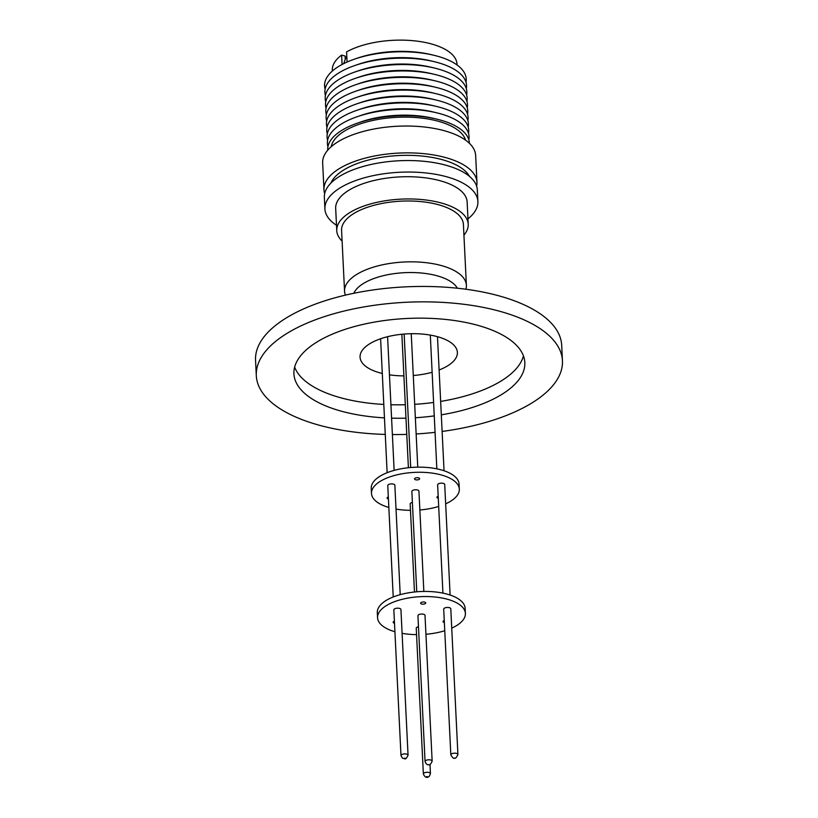 <?xml version="1.0" encoding="UTF-8"?>
<svg xmlns="http://www.w3.org/2000/svg" width="818" height="818" viewBox="0 0 818 818"><rect width="100%" height="100%" fill="white"/><g stroke="black" fill="none" stroke-linecap="round" stroke-linejoin="round"><path stroke-width="1.23" d="M382.292 373.478A48.722 20.982 -2.8 0 1 360.063 357.169A48.722 20.982 -2.8 0 1 368.069 344.848A48.722 20.982 -2.8 0 1 422.2 334.061A48.722 20.982 -2.8 0 1 457.385 352.405A48.722 20.982 -2.8 0 1 449.368 364.716A48.722 20.982 -2.8 0 1 439.113 369.981M432.119 372.272A48.722 20.982 -2.8 0 1 413.284 375.513M403.898 375.881A48.722 20.982 -2.8 0 1 389.46 374.838M388.847 507.457A43.968 18.937 -2.8 0 1 371.484 493.448L371.229 488.336A43.968 18.937 -2.8 0 1 393.908 470.442A43.968 18.937 -2.8 0 1 439.297 469.389A43.968 18.937 -2.8 0 1 459.062 484.041L459.307 489.154A43.968 18.937 -2.8 0 1 445.657 503.837M371.484 493.448A43.968 18.937 -2.8 0 1 394.153 475.555A43.968 18.937 -2.8 0 1 439.552 474.501A43.968 18.937 -2.8 0 1 459.307 489.154M438.683 506.444A43.968 18.937 -2.8 0 1 419.859 509.982M410.472 510.34A43.968 18.937 -2.8 0 1 396.024 509.082M388.427 498.929A2.556 1.104 -2.8 0 1 388.223 498.878A2.556 1.104 -2.8 0 1 387.078 498.029A2.556 1.104 -2.8 0 1 388.335 497.007M438.284 498.203A2.556 1.104 -2.8 0 1 438.08 498.162A2.556 1.104 -2.8 0 1 436.935 497.313A2.556 1.104 -2.8 0 1 438.192 496.291M415.687 479.788A2.556 1.104 -2.8 0 1 414.542 478.939A2.556 1.104 -2.8 0 1 415.851 477.896A2.556 1.104 -2.8 0 1 418.489 477.835A2.556 1.104 -2.8 0 1 419.634 478.683A2.556 1.104 -2.8 0 1 418.325 479.726A2.556 1.104 -2.8 0 1 415.687 479.788M450.115 595.034L444.716 484.522A3.548 1.524 177.2 0 0 442.149 483.182A3.548 1.524 177.2 0 0 438.213 483.97A3.548 1.524 177.2 0 0 437.63 484.869L442.927 593.122M423.847 591.434L418.939 491.127A3.548 1.524 177.2 0 0 416.382 489.798A3.548 1.524 177.2 0 0 412.436 490.575A3.548 1.524 177.2 0 0 411.853 491.475L416.761 591.782M400.206 594.655L394.859 485.248A3.548 1.524 177.2 0 0 393.264 484.062A3.548 1.524 177.2 0 0 389.603 484.144A3.548 1.524 177.2 0 0 387.773 485.585L393.223 596.976M394.92 631.741A43.968 18.937 -2.8 0 1 377.558 617.733L377.313 612.621A43.968 18.937 -2.8 0 1 399.982 594.717A43.968 18.937 -2.8 0 1 445.381 593.674A43.968 18.937 -2.8 0 1 465.135 608.316L465.391 613.439A43.968 18.937 -2.8 0 1 451.73 628.122M377.558 617.733A43.968 18.937 -2.8 0 1 400.237 599.829A43.968 18.937 -2.8 0 1 445.626 598.786A43.968 18.937 -2.8 0 1 465.391 613.439M444.767 630.729A43.968 18.937 -2.8 0 1 425.943 634.267M416.556 634.615A43.968 18.937 -2.8 0 1 402.098 633.367M394.501 623.204A2.556 1.104 -2.8 0 1 394.296 623.163A2.556 1.104 -2.8 0 1 393.151 622.314A2.556 1.104 -2.8 0 1 394.409 621.291M444.358 622.488A2.556 1.104 -2.8 0 1 444.154 622.437A2.556 1.104 -2.8 0 1 443.008 621.588A2.556 1.104 -2.8 0 1 444.266 620.565M421.761 604.062A2.556 1.104 -2.8 0 1 420.616 603.214A2.556 1.104 -2.8 0 1 421.935 602.181A2.556 1.104 -2.8 0 1 424.573 602.12A2.556 1.104 -2.8 0 1 425.718 602.968A2.556 1.104 -2.8 0 1 424.399 604.001A2.556 1.104 -2.8 0 1 421.761 604.062M425.012 615.412A3.548 1.524 177.2 0 0 422.456 614.073A3.548 1.524 177.2 0 0 418.519 614.86A3.548 1.524 177.2 0 0 417.937 615.76L425.063 761.497A3.548 1.524 -2.8 0 1 425.646 760.597A3.548 1.524 -2.8 0 1 429.338 759.799A3.548 1.524 -2.8 0 1 432.149 761.149L425.012 615.412M400.932 609.522A3.548 1.524 177.2 0 0 399.337 608.347A3.548 1.524 177.2 0 0 395.677 608.428A3.548 1.524 177.2 0 0 393.847 609.87L400.984 755.607A3.548 1.524 -2.8 0 1 402.804 754.165A3.548 1.524 -2.8 0 1 406.464 754.084A3.548 1.524 -2.8 0 1 407.497 754.493A3.548 1.524 -2.8 0 1 408.059 755.259L400.932 609.522M450.79 608.807A3.548 1.524 177.2 0 0 448.233 607.467A3.548 1.524 177.2 0 0 444.286 608.255A3.548 1.524 177.2 0 0 443.704 609.144L450.83 754.891A3.548 1.524 -2.8 0 1 451.413 753.991A3.548 1.524 -2.8 0 1 454.194 753.194A3.548 1.524 -2.8 0 1 457.916 754.544L450.79 608.807M385.268 434.43A153.252 66.013 -2.8 0 1 256.31 375.697L255.553 360.288A153.252 66.013 -2.8 0 1 280.748 321.556A153.252 66.013 -2.8 0 1 492.814 294.255A153.252 66.013 -2.8 0 1 561.69 345.308L562.447 360.718A153.252 66.013 -2.8 0 1 537.252 399.46A153.252 66.013 -2.8 0 1 442.119 431.454M256.31 375.697A153.252 66.013 -2.8 0 1 281.504 336.965A153.252 66.013 -2.8 0 1 451.771 303.028A153.252 66.013 -2.8 0 1 562.447 360.718M294.654 367.088A115.594 49.796 177.2 0 0 383.806 404.45M390.922 404.736A115.594 49.796 177.2 0 0 405.309 404.736M414.695 404.327A115.594 49.796 177.2 0 0 433.601 402.466M440.646 401.413A115.594 49.796 177.2 0 0 505.166 378.356A115.594 49.796 177.2 0 0 523.448 355.902M384.46 417.865A115.594 49.796 -2.8 0 1 293.928 373.857A115.594 49.796 -2.8 0 1 312.926 344.644A115.594 49.796 -2.8 0 1 441.352 319.04A115.594 49.796 -2.8 0 1 524.829 362.558A115.594 49.796 -2.8 0 1 505.831 391.781A115.594 49.796 -2.8 0 1 441.301 414.838M434.256 415.892A115.594 49.796 -2.8 0 1 415.35 417.742M405.973 418.162A115.594 49.796 -2.8 0 1 391.577 418.162M342.088 64.469L341.627 55.103L345.084 56.033L345.247 59.264L346.781 56.023M347.077 62.045L346.576 51.923A62.403 26.882 -2.8 0 1 428.939 43.303A62.403 26.882 -2.8 0 1 456.986 64.09L457.027 64.939M325.114 89.121A70.91 30.552 -2.8 0 1 354.327 59.203A70.91 30.552 -2.8 0 1 434.01 55.307A70.91 30.552 -2.8 0 1 434.358 55.389A70.91 30.552 -2.8 0 1 465.994 82.229M325.431 95.512A70.91 30.552 -2.8 0 1 354.634 65.593A70.91 30.552 -2.8 0 1 434.327 61.698A70.91 30.552 -2.8 0 1 434.675 61.779A70.91 30.552 -2.8 0 1 466.311 88.62M325.748 101.902A70.91 30.552 -2.8 0 1 354.951 71.984A70.91 30.552 -2.8 0 1 434.634 68.088A70.91 30.552 -2.8 0 1 434.982 68.18A70.91 30.552 -2.8 0 1 466.628 95.021M326.055 108.303A70.91 30.552 -2.8 0 1 355.257 78.385A70.91 30.552 -2.8 0 1 434.951 74.479A70.91 30.552 -2.8 0 1 435.299 74.571A70.91 30.552 -2.8 0 1 466.935 101.412M326.372 114.694A70.91 30.552 -2.8 0 1 355.574 84.775A70.91 30.552 -2.8 0 1 435.268 80.88A70.91 30.552 -2.8 0 1 435.616 80.962A70.91 30.552 -2.8 0 1 467.252 107.802M326.679 121.084A70.91 30.552 -2.8 0 1 355.891 91.166A70.91 30.552 -2.8 0 1 435.575 87.27A70.91 30.552 -2.8 0 1 435.922 87.352A70.91 30.552 -2.8 0 1 467.559 114.193M326.995 127.475A70.91 30.552 -2.8 0 1 338.11 106.371A70.91 30.552 -2.8 0 1 356.198 97.557A70.91 30.552 -2.8 0 1 435.892 93.661A70.91 30.552 -2.8 0 1 436.239 93.743A70.91 30.552 -2.8 0 1 467.876 120.583M327.302 133.866A70.91 30.552 -2.8 0 1 356.515 103.947L359.91 102.771A64.775 27.904 -2.8 0 1 432.702 99.213L436.199 100.052A70.91 30.552 -2.8 0 1 436.546 100.133A70.91 30.552 -2.8 0 1 468.182 126.974M327.619 140.256A70.91 30.552 -2.8 0 1 356.822 110.338A70.91 30.552 -2.8 0 1 436.515 106.442A70.91 30.552 -2.8 0 1 436.863 106.524A70.91 30.552 -2.8 0 1 468.499 133.365M327.936 146.647A70.91 30.552 -2.8 0 1 357.139 116.729A70.91 30.552 -2.8 0 1 436.822 112.833A70.91 30.552 -2.8 0 1 437.18 112.925A70.91 30.552 -2.8 0 1 468.816 139.766M327.721 150.195A70.91 30.552 -2.8 0 1 357.456 123.129A70.91 30.552 -2.8 0 1 437.139 119.223A70.91 30.552 -2.8 0 1 437.487 119.316A70.91 30.552 -2.8 0 1 469.368 143.273M331.198 146.719A67.618 29.131 -2.8 0 1 435.677 120.573A67.618 29.131 -2.8 0 1 465.565 140.144M324.674 193.58A76.585 32.996 -2.8 0 1 323.969 189.776A76.585 32.996 -2.8 0 1 363.458 158.6A76.585 32.996 -2.8 0 1 442.538 156.78A76.585 32.996 -2.8 0 1 476.966 182.291A76.585 32.996 -2.8 0 1 476.628 186.156M323.969 189.776L322.66 162.925A76.585 32.996 -2.8 0 1 362.149 131.759A76.585 32.996 -2.8 0 1 441.229 129.929A76.585 32.996 -2.8 0 1 475.647 155.451L476.966 182.291M330.84 183.16A70.91 30.552 -2.8 0 1 439.43 158.948A70.91 30.552 -2.8 0 1 469.481 176.381M336.495 225.277A76.585 32.996 -2.8 0 1 324.91 208.948A76.585 32.996 -2.8 0 1 364.399 177.782A76.585 32.996 -2.8 0 1 443.479 175.952A76.585 32.996 -2.8 0 1 477.896 201.473A76.585 32.996 -2.8 0 1 467.957 218.856M324.91 208.948L324.347 197.445A76.585 32.996 -2.8 0 1 363.836 166.269A76.585 32.996 -2.8 0 1 442.916 164.449A76.585 32.996 -2.8 0 1 477.334 189.96L477.896 201.473M342.098 241.075A65.808 28.354 -2.8 0 1 336.76 230.666A65.808 28.354 -2.8 0 1 347.578 214.04A65.808 28.354 -2.8 0 1 420.697 199.459A65.808 28.354 -2.8 0 1 468.223 224.244A65.808 28.354 -2.8 0 1 463.929 235.114M336.76 230.666L335.677 208.426A65.808 28.354 -2.8 0 1 346.495 191.79A65.808 28.354 -2.8 0 1 419.614 177.22A65.808 28.354 -2.8 0 1 467.139 201.995L468.223 224.244M466.383 285.267L463.407 224.408A60.982 26.268 177.2 0 0 419.358 201.453A60.982 26.268 177.2 0 0 351.607 214.96A60.982 26.268 177.2 0 0 341.576 230.369L344.552 291.218A60.982 26.268 -2.8 0 1 354.583 275.809A60.982 26.268 -2.8 0 1 422.333 262.302A60.982 26.268 -2.8 0 1 466.383 285.267A60.982 26.268 -2.8 0 1 465.882 289.235M353.826 293.273A52.976 22.822 -2.8 0 1 361.617 284.664A52.976 22.822 -2.8 0 1 415.104 272.609A52.976 22.822 -2.8 0 1 457.354 288.212M345.431 295.124A60.982 26.268 -2.8 0 1 344.552 291.218M357.456 123.129L360.85 121.943A64.775 27.904 -2.8 0 1 433.642 118.385L437.139 119.223M357.139 116.729L360.544 115.553A64.775 27.904 -2.8 0 1 433.325 111.994L436.822 112.833M356.822 110.338L360.227 109.162A64.775 27.904 -2.8 0 1 433.019 105.604L436.515 106.442M356.515 103.947A70.91 30.552 -2.8 0 1 436.199 100.052M356.198 97.557L359.603 96.381A64.775 27.904 -2.8 0 1 432.385 92.812L435.892 93.661M355.891 91.166L359.286 89.98A64.775 27.904 -2.8 0 1 432.078 86.422L435.575 87.27M355.574 84.775L358.979 83.589A64.775 27.904 -2.8 0 1 431.761 80.031L435.268 80.88M355.257 78.385L358.662 77.199A64.775 27.904 -2.8 0 1 431.454 73.64L434.951 74.479M354.951 71.984L358.356 70.808A64.775 27.904 -2.8 0 1 431.137 67.25L434.634 68.088M354.634 65.593L358.039 64.418A64.775 27.904 -2.8 0 1 430.83 60.859L434.327 61.698M354.327 59.203L357.047 58.262A66.002 28.436 -2.8 0 1 431.209 54.632L434.01 55.307M345.247 59.264L343.734 63.62M332.364 71.033L332.323 70.184A62.403 26.882 -2.8 0 1 341.627 55.103M435.064 432.333A153.252 66.013 -2.8 0 1 416.147 433.959M406.761 434.378A153.252 66.013 -2.8 0 1 392.374 434.552M418.468 626.7A3.548 1.524 177.2 0 0 416.239 628.244L423.366 773.981A3.548 1.524 -2.8 0 1 423.765 773.245A3.548 1.524 -2.8 0 1 428.857 772.458A3.548 1.524 -2.8 0 1 430.452 773.634L430.002 764.36M412.395 502.426A3.548 1.524 177.2 0 0 410.166 503.97L414.47 592.007M404.296 758.358L405.012 758.133L404.296 758.358M427.425 776.691L426.669 776.558L427.425 776.691M425.063 761.497C426.178 764.114 427.282 765.157 428.356 764.615C429.542 765.443 430.8 764.288 432.149 761.149M400.984 755.607L402.507 758.194C405.36 758.48 405.227 760.771 408.059 755.259M423.366 773.981C424.982 777.591 426.976 778.337 429.358 776.221L430.452 773.634M450.83 754.891C452.661 757.918 453.908 758.961 454.593 758.01C455.268 758.889 456.372 757.734 457.916 754.544M394.133 470.381L387.589 336.699M417.763 467.16L411.239 333.703M444.041 470.759L437.487 336.689M408.397 467.722L401.863 334.255M436.843 468.837L430.309 335.094M410.687 467.507L404.153 334.051M387.139 472.702L380.595 338.764"/></g></svg>
